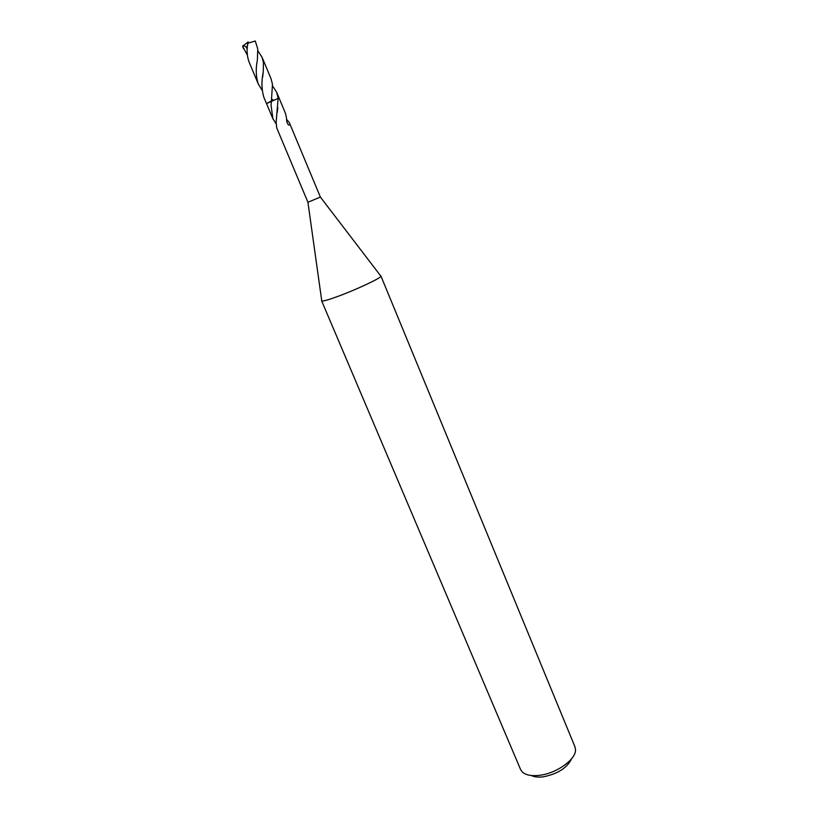 <?xml version="1.0" encoding="UTF-8"?>
<svg xmlns="http://www.w3.org/2000/svg" width="818" height="818" viewBox="0 0 818 818"><rect width="100%" height="100%" fill="white"/><g stroke="black" fill="none" stroke-linecap="round" stroke-linejoin="round"><path stroke-width="1.23" d="M321.709 300.482L321.771 300.952C323.12 301.341 328.407 299.848 337.64 296.484C356.014 289.807 381.035 278.038 380.922 276.218L380.626 275.84M321.771 300.952L307.926 202.271L311.167 200.911L320.37 197.066L380.922 276.218M321.627 300.82L520.585 769.513L522.242 771.926C525.667 775.116 531.383 776.251 539.399 775.331C556.567 773.47 576.209 759.319 575.504 749.646L574.952 746.783L380.922 276.024M531.475 775.536C534.399 776.988 538.305 777.427 543.203 776.834C557.712 773.94 567.171 767.908 571.588 758.756M276.034 123.528L272.895 118.763L271.044 105.144L271.423 100.931L266.535 103.61L278.14 98.395L276.126 122.363L276.729 127.894L307.926 202.271M276.085 122.843L275.349 123.181M286.566 119.316L289.357 122.7C290.114 124.172 289.909 124.97 288.744 125.103C287.251 123.876 286.515 121.524 286.515 118.058L285.564 113.6L279.204 98.344M278.14 98.416L279.194 98.313L278.14 98.395M247.404 55.225L242.557 46.135L248.14 42.055L247.343 46.524C246.729 52.26 247.363 57.557 249.245 62.424L258.284 83.988C255.922 76.688 255.615 68.753 257.363 60.164L257.762 49.049L255.288 41.002L248.069 43.139M243.539 48.814L242.557 46.135M272.466 84.274L271.065 78.794L262.057 57.219L263.447 62.689L263.253 72.107C261.331 81.187 261.555 89.632 263.917 97.434L266.504 103.6L271.412 100.911L272.466 84.274M257.915 50.951L262.057 57.219M262.138 90.307L258.284 83.988M278.161 98.385L279.204 98.293L276.678 92.25L278.151 98.395M273.468 100.358L271.729 99.029M272.619 86.043L276.678 92.25M242.69 46.473C244.193 45.399 245.574 46.002 246.832 48.282L247.343 46.524M248.14 42.055L246.832 48.282M247.629 42.331L248.151 41.882M266.535 103.61L272.895 118.763M277.251 112.444L277.844 107.506M289.357 122.7L320.37 197.066M287.885 124.234L288.744 125.103M263.243 72.107L262.66 77.117M271.648 98.947L273.396 100.379"/></g></svg>
